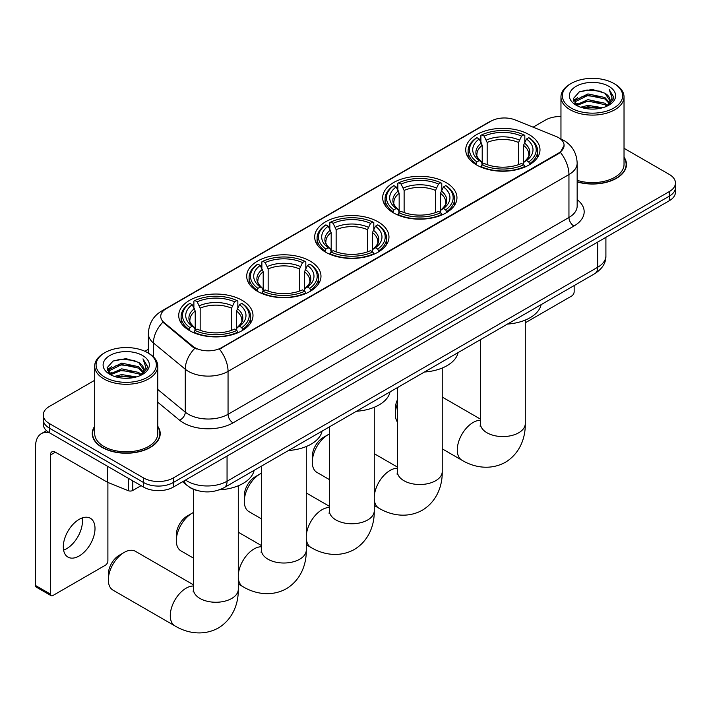 <?xml version="1.0" encoding="UTF-8"?>
<svg xmlns="http://www.w3.org/2000/svg" width="711" height="711" viewBox="0 0 711 711"><rect width="100%" height="100%" fill="white"/><g stroke="black" fill="none" stroke-linecap="round" stroke-linejoin="round"><path stroke-width="1.07" d="M242.122 300.318A37.141 21.446 0 0 0 201.648 295.669A37.141 21.446 0 0 0 178.719 315.48A37.141 21.446 0 0 0 189.597 330.642A37.141 21.446 0 0 0 230.071 335.29A37.141 21.446 0 0 0 253 315.48A37.141 21.446 0 0 0 242.122 300.318M446.073 182.576A37.141 21.446 0 0 0 405.599 177.928A37.141 21.446 0 0 0 382.669 197.738A37.141 21.446 0 0 0 393.547 212.9A37.141 21.446 0 0 0 434.021 217.548A37.141 21.446 0 0 0 456.951 197.738A37.141 21.446 0 0 0 446.073 182.576M378.092 221.823A37.141 21.446 0 0 0 337.618 217.175A37.141 21.446 0 0 0 314.689 236.985A37.141 21.446 0 0 0 325.567 252.147A37.141 21.446 0 0 0 366.041 256.795A37.141 21.446 0 0 0 388.97 236.985A37.141 21.446 0 0 0 378.092 221.823M310.103 261.07A37.141 21.446 0 0 0 269.629 256.422A37.141 21.446 0 0 0 246.708 276.232A37.141 21.446 0 0 0 257.586 291.394A37.141 21.446 0 0 0 298.06 296.043A37.141 21.446 0 0 0 320.981 276.232A37.141 21.446 0 0 0 310.103 261.07M529.117 134.628A37.141 21.446 0 0 0 488.644 129.98A37.141 21.446 0 0 0 465.714 149.79A37.141 21.446 0 0 0 476.592 164.952A37.141 21.446 0 0 0 517.066 169.6A37.141 21.446 0 0 0 539.996 149.79A37.141 21.446 0 0 0 529.117 134.628M558.553 137.658A18.921 10.923 0 0 0 556.02 136.432L515.217 119.946A18.921 10.923 0 0 0 490.99 121.163L166.285 308.636A18.921 10.923 0 0 0 160.739 316.359A18.921 10.923 0 0 0 164.161 322.625L192.734 346.177A18.921 10.923 0 0 0 221.61 347.635L558.553 153.105A18.921 10.923 0 0 0 564.09 145.382A18.921 10.923 0 0 0 558.553 137.658M196.965 490.457A21.019 12.14 180 0 1 188.477 486.484M94.696 426.289A33.986 19.624 0 0 0 92.243 433.603A33.986 19.624 0 0 0 102.197 447.477A33.986 19.624 0 0 0 139.232 451.734A33.986 19.624 0 0 0 160.215 433.603A33.986 19.624 0 0 0 157.762 426.289M92.59 435.372A33.986 19.624 0 0 0 92.474 435.896M564.09 145.382L560.384 152.341L558.553 153.674L219.477 349.154A24.53 14.158 60 0 1 228.053 371.382A28.031 16.184 180 0 1 188.415 371.382A28.031 16.184 180 0 1 185.269 369.222L153.434 342.969A28.031 16.184 180 0 1 148.368 333.69L148.368 353.127M94.696 380.287L49.423 406.425A21.019 12.14 0 0 0 43.264 415.011L43.264 424.165A21.019 12.14 0 0 0 49.423 432.741L143.569 487.097L143.569 482.52A21.019 12.14 0 0 0 173.297 482.52L669.291 196.165A21.019 12.14 0 0 0 675.45 187.58A21.019 12.14 0 0 1 669.291 196.165L173.297 482.52A21.019 12.14 0 0 1 143.569 482.52L49.423 428.164L143.569 482.52L143.569 477.943A21.019 12.14 0 0 0 173.297 477.943L669.291 191.588A21.019 12.14 0 0 0 675.45 183.003A21.019 12.14 0 0 0 669.291 174.417L624.027 148.288M43.264 419.588A21.019 12.14 0 0 0 49.423 428.164A21.019 12.14 0 0 1 43.264 419.588M196.983 349.154L192.734 347.012L162.89 322.163A24.53 16.406 129.5 0 0 153.434 342.969L153.434 356.886M577.163 181.918A33.986 19.624 0 0 0 626.48 164.41A33.986 19.624 0 0 0 624.027 157.087M560.961 116.515A21.019 12.14 0 0 0 545.417 120.07L533.108 127.171M148.368 349.305L144.911 351.296M43.264 415.011A21.019 12.14 0 0 0 49.423 423.587L143.569 477.943M159.984 435.896A33.986 19.624 0 0 0 159.859 435.372M626.249 166.694A33.986 19.624 0 0 0 626.124 166.178M143.569 487.097A21.019 12.14 0 0 0 173.297 487.097L669.291 200.742A21.019 12.14 0 0 0 675.45 192.157L675.45 183.003M525.278 322.794L571.68 296.007A3.502 2.026 120 0 0 574.159 291.714L574.159 285.582M571.182 108.054A30.129 17.393 0 0 0 613.797 108.054A30.129 17.393 0 0 0 613.797 83.445L614.784 84.022A31.533 18.202 0 0 1 624.027 96.892A31.533 18.202 0 0 1 604.554 113.716A31.533 18.202 0 0 1 570.195 109.77A31.533 18.202 0 0 1 560.961 96.892A31.533 18.202 0 0 1 570.195 84.022L571.182 83.445A30.129 17.393 0 0 0 571.182 108.054M577.163 180.318A31.533 18.202 0 0 0 624.027 164.41L624.027 96.892M577.163 181.696A33.639 19.419 0 0 0 626.124 164.41A33.639 19.419 0 0 0 624.027 157.646M580.683 107.228L587.953 105.37L602.697 107.725M582.771 107.859L587.953 106.801L600.546 108.268L586.975 107.183L582.913 107.903M576.159 104.899L587.953 99.647L604.874 103.219L607.603 105.477M576.879 105.486L587.953 101.078L604.874 104.65L606.847 106.152M575.181 103.922L575.572 100.118L587.953 93.923L604.874 97.496L609.514 102.748M575.021 103.219L575.572 101.549L587.953 95.354L604.874 98.927L609.176 103.433M606.67 106.294A17.517 10.114 0 0 0 610.011 100.358A17.517 10.114 0 0 0 604.874 93.203L610.002 100.704M608.838 86.307A23.125 13.349 0 0 0 576.186 86.28A23.125 13.349 0 0 0 576.034 105.13A23.125 13.349 0 0 0 576.141 105.192A23.125 13.349 0 0 0 608.945 105.13A23.125 13.349 0 0 0 608.838 86.307M604.874 93.203L592.29 89.444L579.358 91.826L573.359 98.598L577.332 105.823M608.101 105.601L613.691 98.509L613.797 97.238L609.256 89.639L612.118 98.154L606.847 106.215M614.784 84.022L613.797 83.445A30.129 17.393 0 0 0 571.182 83.445M609.256 89.639L613.797 97.523M579.056 91.977L586.975 90.021L601.168 91.292M573.59 101.184L576.177 99.149M581.865 96.732L586.975 95.745L600.662 96.865M581.865 102.455L586.975 101.46L600.662 102.588M573.439 100.624L577.679 97.603M575.697 104.464L577.679 103.326M397.387 403.981A22.423 12.949 120 0 0 395.334 414.184L395.334 408.461A15.42 8.896 -60 0 1 397.387 399.92M395.334 414.184A22.423 12.949 120 0 0 397.387 422.005M475.926 164.552L476.921 161.904A33.355 19.259 0 0 1 476.921 137.676L479.214 139.001A30.129 17.393 0 0 0 479.214 160.579L481.48 161.868L482.209 164.57M482.209 163.468L482.209 145.346L479.214 139.001M480.885 141.871L480.885 135.383L481.88 134.814A33.355 19.259 0 0 1 523.829 134.814L521.536 136.139A30.129 17.393 0 0 0 484.173 136.139L487.168 142.484L487.168 164.641M518.541 164.641L518.541 142.484L521.536 136.139M507.485 324.074A38.545 22.254 0 0 0 541.115 304.655M480.885 166.481A34.759 20.068 0 0 0 524.825 166.481L523.829 164.765A33.355 19.259 0 0 1 481.88 164.765L480.885 167.076M524.825 167.076L524.825 166.481M476.921 137.676L475.926 138.245A34.759 20.068 0 0 0 468.096 150.936A34.759 20.068 0 0 0 475.926 163.619M523.829 134.814L524.825 135.383L524.825 141.871M481.88 164.765L484.173 163.441A30.129 17.393 0 0 0 521.536 163.441L523.829 164.765M479.214 160.579L476.921 161.904M484.173 136.139L481.88 134.814M481.48 142.902A26.956 15.562 0 0 0 481.48 161.868L481.605 161.948C477.774 158.242 476.219 155.727 476.93 154.403A25.925 14.967 0 0 1 482.209 145.346M529.784 163.619A34.759 20.068 0 0 0 537.614 150.936A34.759 20.068 0 0 0 529.784 138.245L528.788 137.676A33.355 19.259 0 0 1 528.788 161.904L529.784 164.552M528.788 161.904L526.495 160.579A30.129 17.393 0 0 0 526.495 139.001L528.788 137.676M526.495 139.001L523.5 145.346L523.5 163.468L524.229 161.868L526.495 160.579M523.5 145.346A25.925 14.967 0 0 1 528.78 154.403C529.491 155.736 527.926 158.251 524.105 161.948L524.229 161.868A26.956 15.562 0 0 0 524.229 142.902M523.5 164.57L523.5 163.468M312.289 462.132L312.289 456.409A15.42 8.896 -60 0 1 323.185 437.523L328.144 434.661A22.423 12.949 120 0 0 312.289 462.132A22.423 12.949 120 0 0 316.928 472.397L329.406 479.596M392.881 212.5L393.876 209.843A33.355 19.259 0 0 1 393.876 185.624L396.169 186.949A30.129 17.393 0 0 0 396.169 208.519L398.436 209.807L399.164 212.518M399.164 211.407L399.164 193.294L396.169 186.949M397.831 189.819L397.831 183.331L398.835 182.763A33.355 19.259 0 0 1 440.784 182.763L438.491 184.087A30.129 17.393 0 0 0 401.128 184.087L404.124 190.432L404.124 212.589M435.496 212.589L435.496 190.432L438.491 184.087M424.44 372.022A38.545 22.254 0 0 0 458.071 352.603M397.831 214.429A34.759 20.068 0 0 0 441.78 214.429L440.784 212.705A33.355 19.259 0 0 1 398.835 212.705L397.831 215.024M441.78 215.024L441.78 214.429M393.876 185.624L392.881 186.193A34.759 20.068 0 0 0 385.051 198.876A34.759 20.068 0 0 0 392.881 211.567M440.784 182.763L441.78 183.331L441.78 189.819M398.835 212.705L401.128 211.38A30.129 17.393 0 0 0 438.491 211.38L440.784 212.705M396.169 208.519L393.876 209.843M401.128 184.087L398.835 182.763M398.436 190.85A26.956 15.562 0 0 0 398.436 209.807L398.56 209.896C394.729 206.19 393.174 203.675 393.885 202.351A25.925 14.967 0 0 1 399.164 193.294M446.739 211.567A34.759 20.068 0 0 0 454.569 198.876A34.759 20.068 0 0 0 446.739 186.193L445.744 185.624A33.355 19.259 0 0 1 445.744 209.843L446.739 212.5M445.744 209.843L443.451 208.519A30.129 17.393 0 0 0 443.451 186.949L445.744 185.624M443.451 186.949L440.456 193.294L440.456 211.407L441.184 209.807L443.451 208.519M440.456 193.294A25.925 14.967 0 0 1 445.735 202.351C446.446 203.684 444.882 206.199 441.06 209.896L441.184 209.807A26.956 15.562 0 0 0 441.184 190.85M440.456 212.518L440.456 211.407M329.406 433.994A22.423 12.949 120 0 0 328.144 434.661L323.185 437.523M244.3 501.379L244.3 495.656A15.42 8.896 -60 0 1 255.205 476.779L260.164 473.917A22.423 12.949 120 0 0 260.155 473.917A22.423 12.949 120 0 0 244.3 501.379A22.423 12.949 120 0 0 248.948 511.644L261.417 518.843M324.9 251.747L325.896 249.099A33.355 19.259 0 0 1 325.896 224.872L328.189 226.196A30.129 17.393 0 0 0 328.189 247.775L330.455 249.063L331.184 251.765M331.184 250.663L331.184 232.541L328.189 226.196M329.851 229.066L329.851 222.579L330.846 222.01A33.355 19.259 0 0 1 372.804 222.01L370.511 223.334A30.129 17.393 0 0 0 333.139 223.334L336.143 229.68L336.143 251.836M367.516 251.836L367.516 229.68L370.511 223.334M356.46 411.269A38.545 22.254 0 0 0 390.09 391.85M329.851 253.676A34.759 20.068 0 0 0 373.799 253.676L372.804 251.961A33.355 19.259 0 0 1 330.846 251.961L329.851 254.271M373.799 254.271L373.799 253.676M325.896 224.872L324.9 225.44A34.759 20.068 0 0 0 317.07 238.132A34.759 20.068 0 0 0 324.9 250.814M372.804 222.01L373.799 222.579L373.799 229.066M330.846 251.961L333.139 250.636A30.129 17.393 0 0 0 370.511 250.636L372.804 251.961M328.189 247.775L325.896 249.099M333.139 223.334L330.846 222.01M330.455 230.097A26.956 15.562 0 0 0 330.455 249.063L330.579 249.143C326.749 245.437 325.194 242.922 325.896 241.598A25.925 14.967 0 0 1 331.184 232.541M378.759 250.814A34.759 20.068 0 0 0 386.58 238.132A34.759 20.068 0 0 0 378.759 225.44L377.763 224.872A33.355 19.259 0 0 1 377.763 249.099L378.759 251.747M377.763 249.099L375.47 247.775A30.129 17.393 0 0 0 375.47 226.196L377.763 224.872M375.47 226.196L372.466 232.541L372.466 250.663L373.204 249.063L375.47 247.775M372.466 232.541A25.925 14.967 0 0 1 377.754 241.598C378.456 242.931 376.901 245.446 373.071 249.143L373.204 249.063A26.956 15.562 0 0 0 373.204 230.097M372.466 251.765L372.466 250.663M261.417 473.242A22.423 12.949 120 0 0 260.164 473.917M176.319 540.627L176.319 534.903A15.42 8.896 -60 0 1 187.224 516.026L192.174 513.164A22.423 12.949 120 0 0 176.319 540.627A22.423 12.949 120 0 0 180.967 550.892L193.436 558.091M256.911 291.003L257.915 288.346A33.355 19.259 0 0 1 257.915 264.119L260.208 265.443A30.129 17.393 0 0 0 260.208 287.022L262.466 288.31L263.203 291.012M263.203 289.91L263.203 271.798L260.208 265.443M261.87 268.314L261.87 261.835L262.866 261.257A33.355 19.259 0 0 1 304.823 261.257L302.531 262.581A30.129 17.393 0 0 0 265.159 262.581L268.154 268.936L268.154 291.083M299.535 291.083L299.535 268.936L302.531 262.581M288.479 450.516A38.545 22.254 0 0 0 322.11 431.097M261.87 292.923A34.759 20.068 0 0 0 305.819 292.923L304.823 291.208A33.355 19.259 0 0 1 262.866 291.208L261.87 293.519M305.819 293.519L305.819 292.923M257.915 264.119L256.911 264.688A34.759 20.068 0 0 0 249.09 277.379A34.759 20.068 0 0 0 256.911 290.061M304.823 261.257L305.819 261.835L305.819 268.314M262.866 291.208L265.159 289.884A30.129 17.393 0 0 0 302.531 289.884L304.823 291.208M260.208 287.022L257.915 288.346M265.159 262.581L262.866 261.257M262.466 269.345A26.956 15.562 0 0 0 262.466 288.31L262.599 288.39C258.768 284.693 257.204 282.178 257.915 280.854A25.925 14.967 0 0 1 263.203 271.798M310.769 290.061A34.759 20.068 0 0 0 318.599 277.379A34.759 20.068 0 0 0 310.769 264.688L309.774 264.119A33.355 19.259 0 0 1 309.774 288.346L310.769 291.003M309.774 288.346L307.481 287.022A30.129 17.393 0 0 0 307.481 265.443L309.774 264.119M307.481 265.443L304.486 271.798L304.486 289.91L305.223 288.31L307.481 287.022M304.486 271.798A25.925 14.967 0 0 1 309.774 280.854C310.476 282.187 308.921 284.693 305.09 288.39L305.223 288.31A26.956 15.562 0 0 0 305.223 269.345M304.486 291.012L304.486 289.91M193.436 512.498A22.423 12.949 120 0 0 192.174 513.164L187.224 516.026M108.339 579.874L108.339 574.159A15.42 8.896 -60 0 1 119.244 555.273L124.194 552.411A22.423 12.949 120 0 0 108.339 579.874A22.423 12.949 120 0 0 112.987 590.139L174.924 625.902A22.423 12.949 -60 0 1 171.484 607.932A22.423 12.949 -60 0 1 186.131 588.175A22.423 12.949 -60 0 1 193.436 586.015M188.93 330.251L189.926 327.593A33.355 19.259 0 0 1 189.926 303.375L192.219 304.699A30.129 17.393 0 0 0 192.219 326.269L194.485 327.558L195.223 330.26M195.223 329.157L195.223 311.045L192.219 304.699M193.89 307.57L193.89 301.082L194.885 300.513A33.355 19.259 0 0 1 236.843 300.513L234.55 301.837A30.129 17.393 0 0 0 197.178 301.837L200.173 308.183L200.173 330.339M231.546 330.339L231.546 308.183L234.55 301.837M219.441 489.835A38.545 22.254 0 0 0 254.12 470.353M193.89 332.17A34.759 20.068 0 0 0 237.838 332.17L236.843 330.455A33.355 19.259 0 0 1 194.885 330.455L193.89 332.766M237.838 332.766L237.838 332.17M189.926 303.375L188.93 303.944A34.759 20.068 0 0 0 181.109 316.626A34.759 20.068 0 0 0 188.93 329.317M236.843 300.513L237.838 301.082L237.838 307.57M194.885 330.455L197.178 329.131A30.129 17.393 0 0 0 234.55 329.131L236.843 330.455M192.219 326.269L189.926 327.593M197.178 301.837L194.885 300.513M194.485 308.601A26.956 15.562 0 0 0 194.485 327.558L194.618 327.638C190.788 323.94 189.224 321.425 189.935 320.101A25.925 14.967 0 0 1 195.223 311.045M242.789 329.317A34.759 20.068 0 0 0 250.619 316.626A34.759 20.068 0 0 0 242.789 303.944L241.793 303.375A33.355 19.259 0 0 1 241.793 327.593L242.789 330.251M241.793 327.593L239.5 326.269A30.129 17.393 0 0 0 239.5 304.699L241.793 303.375M239.5 304.699L236.505 311.045L236.505 329.157L237.234 327.558L239.5 326.269M236.505 311.045A25.925 14.967 0 0 1 241.793 320.101C242.495 321.434 240.931 323.949 237.11 327.638L237.234 327.558A26.956 15.562 0 0 0 237.234 308.601M236.505 330.26L236.505 329.157M193.436 584.806L135.41 551.301A22.423 12.949 120 0 0 124.194 552.411L119.244 555.273M82.147 517.972A22.423 12.949 -60 0 1 66.576 548.723A22.423 12.949 -60 0 1 63.581 550.127M79.152 555.984A22.423 12.949 120 0 0 93.799 536.227A22.423 12.949 120 0 0 90.368 518.257A22.423 12.949 120 0 0 79.152 519.368A22.423 12.949 120 0 0 64.505 539.134A22.423 12.949 120 0 0 67.945 557.095A22.423 12.949 120 0 0 79.152 555.984M132.788 480.876L132.788 490.466L141.089 485.666M49.183 432.608A28.031 16.184 -120 0 0 41.354 433.648A28.031 16.184 -120 0 0 35.55 446.481L35.55 585.509L50.419 594.094L50.419 455.058A7.003 4.044 60 0 1 51.867 451.849A7.003 4.044 60 0 1 55.369 452.196L107.183 482.111L107.183 466.087M50.419 594.094A3.502 2.026 120 0 0 51.139 595.694L36.279 587.117A3.502 2.026 -60 0 1 35.55 585.509M51.139 595.694A3.502 2.026 120 0 0 52.89 595.525L105.415 565.201A3.502 2.026 120 0 0 107.894 560.908L107.894 482.44M132.788 490.466A3.502 2.026 180 0 1 128.3 490.688L107.645 482.334A3.502 2.026 180 0 1 107.183 482.111M104.917 377.248A30.129 17.393 0 0 0 147.532 377.248A30.129 17.393 0 0 0 147.532 352.647L148.528 353.216A31.533 18.202 0 0 1 157.762 366.085A31.533 18.202 0 0 1 138.29 382.909A31.533 18.202 0 0 1 103.93 378.963A31.533 18.202 0 0 1 94.696 366.085A31.533 18.202 0 0 1 103.93 353.216L104.917 352.647A30.129 17.393 0 0 0 104.917 377.248M94.696 366.085L94.696 433.603A31.533 18.202 0 0 0 103.93 446.472A31.533 18.202 0 0 0 138.29 450.427A31.533 18.202 0 0 0 157.762 433.603L157.762 366.085M94.696 426.849A33.639 19.419 0 0 0 92.59 433.603A33.639 19.419 0 0 0 102.446 447.335A33.639 19.419 0 0 0 139.098 451.547A33.639 19.419 0 0 0 159.859 433.603A33.639 19.419 0 0 0 157.762 426.849M114.418 376.421L121.697 374.564L136.432 376.928M116.506 377.061L121.697 375.995L134.281 377.461M109.885 374.084L121.697 368.84L138.609 372.413L141.338 374.67M110.614 374.679L121.697 370.271L138.609 373.844L140.582 375.346M108.916 373.115L109.307 369.32L121.697 363.117L138.609 366.689L143.249 371.942M108.765 372.422L109.307 370.751L121.697 364.547L138.609 368.12L142.911 372.626M140.405 375.488A17.517 10.114 0 0 0 143.746 369.551A17.517 10.114 0 0 0 138.609 362.397L143.738 369.898M142.573 355.5A23.125 13.349 0 0 0 109.929 355.473A23.125 13.349 0 0 0 109.778 374.324A23.125 13.349 0 0 0 109.876 374.386A23.125 13.349 0 0 0 142.68 374.324A23.125 13.349 0 0 0 142.573 355.5M138.609 362.397L126.025 358.646L113.093 361.019L107.094 367.8L111.076 375.026M141.836 374.795L147.426 367.703L147.532 366.432L142.991 358.842L145.853 367.347L140.582 375.408M148.528 353.216L147.532 352.647A30.129 17.393 0 0 0 104.917 352.647M142.991 358.842L147.532 366.725M112.791 361.17L120.71 359.215L134.903 360.486M107.325 370.378L109.912 368.351M115.6 365.925L120.71 364.939L134.397 366.058M115.6 371.649L120.71 370.662L134.397 371.782M116.648 377.097L120.71 376.377L134.263 377.461M107.174 369.818L111.414 366.796M109.432 373.657L111.414 372.52M164.161 322.625L164.161 323.452M192.734 346.177L192.734 347.012M221.61 347.635L221.61 348.203M558.553 153.105L558.553 153.674M577.163 199.613A35.035 20.228 180 0 1 573.91 226.054L233.004 422.876A7.003 4.044 60 0 1 228.053 414.291L568.951 217.477A28.031 16.184 0 0 0 577.163 206.03L577.163 163.121A28.031 16.184 180 0 1 568.951 174.559A24.53 14.158 -120 0 0 560.384 152.341M233.004 422.876A35.035 20.228 180 0 1 183.456 422.876A35.035 20.228 180 0 1 179.528 420.174L157.762 402.222M194.823 348.31A24.53 16.406 129.5 0 0 185.269 369.222L185.269 412.131A28.031 16.184 0 0 0 188.415 414.291A28.031 16.184 0 0 0 228.053 414.291L228.053 371.382L568.951 174.559L568.951 217.477A7.003 4.044 60 0 0 573.91 226.054M577.163 163.121C576.692 153.043 572.257 145.488 563.876 140.449L560.339 138.725A24.53 11.483 112 0 0 560.001 138.601M164.197 310.067A24.53 14.158 -120 0 0 161.655 311.018C153.274 316.057 148.839 323.612 148.368 333.69M161.655 311.018L488.928 122.07A24.53 14.158 60 0 1 490.786 121.279M173.297 477.943L173.297 487.097M669.291 191.588L669.291 200.742M49.423 423.587L49.423 432.741M157.762 389.45L185.269 412.131A7.003 4.684 -50.5 0 1 179.528 420.174M185.535 480.032A28.031 16.184 0 0 0 187.42 481.231A28.031 16.184 0 0 0 227.058 481.231L597.693 267.256A28.031 16.184 0 0 0 605.905 255.809C606.11 262.768 602.404 268.714 594.787 273.664L224.161 487.648A14.016 8.088 60 0 0 227.058 481.231L227.058 456.062M597.693 242.078L597.693 267.256A14.016 8.088 60 0 1 594.787 273.664M184.398 480.689A14.016 9.376 129.5 0 0 186.842 485.249L182.585 481.738M525.278 320.083L525.278 423.623A22.423 12.949 180 0 1 518.71 432.777A22.423 12.949 180 0 1 486.999 432.777A22.423 12.949 180 0 1 480.432 423.623L480.138 426.271M525.278 423.623C525.58 436.581 520.656 453.049 505.361 462.292C489.71 470.913 472.993 466.949 461.91 460.204A22.423 12.949 -60 0 1 458.479 442.242A22.423 12.949 -60 0 1 473.126 422.476A22.423 12.949 -60 0 1 480.432 420.317M518.541 142.484A25.925 14.967 0 0 0 487.168 142.484M519.279 140.04A26.956 15.562 0 0 0 486.431 140.04M442.233 368.022L442.233 471.571A22.423 12.949 180 0 1 435.665 480.725A22.423 12.949 180 0 1 403.955 480.725A22.423 12.949 180 0 1 397.387 471.571L397.094 474.21M374.253 496.802A22.423 12.949 -60 0 1 390.081 470.424A22.423 12.949 -60 0 1 397.387 468.265M442.233 471.571C442.535 484.529 437.612 500.988 422.316 510.231C406.665 518.861 389.948 514.897 378.865 508.152A22.423 12.949 -60 0 1 374.253 498.944M435.496 190.432A25.925 14.967 0 0 0 404.124 190.432M436.225 187.988A26.956 15.562 0 0 0 403.386 187.988M374.253 407.279L374.253 510.818A22.423 12.949 180 0 1 367.685 519.972A22.423 12.949 180 0 1 335.974 519.972A22.423 12.949 180 0 1 329.406 510.818L329.113 513.466M306.272 536.05A22.423 12.949 -60 0 1 322.101 509.671A22.423 12.949 -60 0 1 329.406 507.512M374.253 510.818C374.555 523.776 369.622 540.244 354.327 549.487C338.685 558.108 321.967 554.145 310.885 547.399A22.423 12.949 -60 0 1 306.272 538.191M367.516 229.68A25.925 14.967 0 0 0 336.143 229.68M368.245 227.236A26.956 15.562 0 0 0 335.405 227.236M306.272 446.526L306.272 550.065A22.423 12.949 180 0 1 299.704 559.219A22.423 12.949 180 0 1 267.985 559.219A22.423 12.949 180 0 1 261.417 550.065L261.124 552.714M238.283 575.297A22.423 12.949 -60 0 1 254.111 548.919A22.423 12.949 -60 0 1 261.417 546.768M306.272 550.065C306.565 563.032 301.642 579.492 286.346 588.735C270.704 597.356 253.978 593.392 242.904 586.655A22.423 12.949 -60 0 1 238.283 577.439M299.535 268.936A25.925 14.967 0 0 0 268.154 268.936M300.264 266.492A26.956 15.562 0 0 0 267.425 266.492M238.283 485.773L238.283 589.312A22.423 12.949 180 0 1 231.715 598.466A22.423 12.949 180 0 1 200.004 598.466A22.423 12.949 180 0 1 193.436 589.312L193.143 591.961M231.546 308.183A25.925 14.967 0 0 0 200.173 308.183M232.284 305.739A26.956 15.562 0 0 0 199.444 305.739M50.419 455.058L55.369 452.196M107.645 466.363L107.645 482.334M128.3 490.688L128.3 478.29M488.928 122.07L493.425 119.981M224.161 487.648C212.882 493.318 201.604 493.318 190.326 487.648L186.842 485.249M605.905 255.809L605.905 237.341M626.124 167.218L626.124 164.41M574.968 103.673L574.968 102.508M560.961 138.983L560.961 96.892M461.91 460.204L442.233 448.845M468.096 157.344L468.096 150.936M537.614 157.344L537.614 150.936M480.432 419.117L442.233 397.058M480.432 339.689L480.432 423.623M378.865 508.152L374.253 505.485M385.051 205.292L385.051 198.876M454.569 205.292L454.569 198.876M397.387 467.056L374.253 453.698M397.387 387.637L397.387 471.571M255.205 476.779L260.155 473.917M310.885 547.399L306.272 544.733M317.07 244.54L317.07 238.132M386.58 244.54L386.58 238.132M329.406 506.312L306.272 492.954M329.406 426.884L329.406 510.818M242.904 586.655L238.283 583.989M249.09 283.787L249.09 277.379M318.599 283.787L318.599 277.379M261.417 545.559L238.283 532.201M261.417 466.14L261.417 550.065M238.283 589.312C238.585 602.279 233.661 618.739 218.366 627.982C202.715 636.603 185.998 632.648 174.924 625.902M181.109 323.043L181.109 316.626M250.619 323.043L250.619 316.626M193.436 489.31L193.436 589.312M41.354 433.648L46.526 430.662M159.859 436.412L159.859 433.603M108.712 372.866L108.712 371.702M92.59 436.412L92.59 433.603"/></g></svg>
